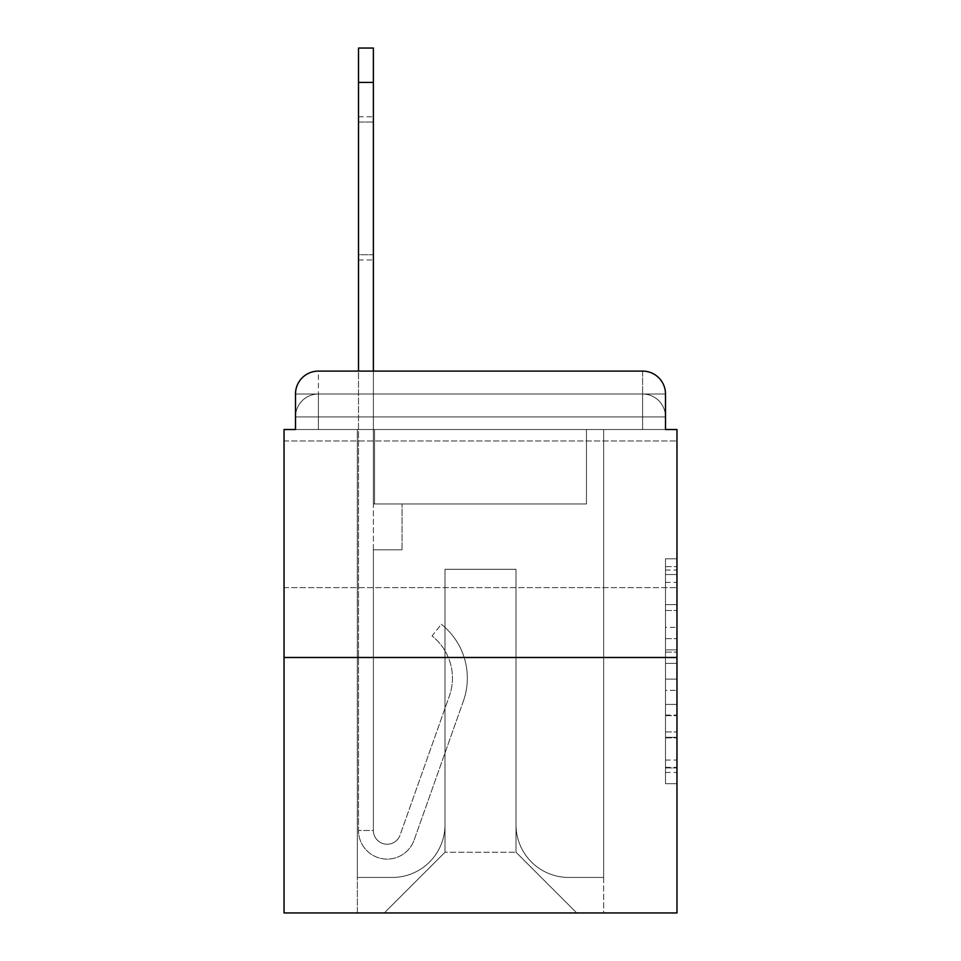 <?xml version="1.0" encoding="UTF-8"?>
<svg xmlns="http://www.w3.org/2000/svg" width="961" height="961" viewBox="0 0 961 961"><rect width="100%" height="100%" fill="white"/><g stroke="black" fill="none" stroke-linecap="round" stroke-linejoin="round"><path stroke-width="0.72" stroke-dasharray="4.8 3.6" d="M665.505 627.377L665.505 663.366L676.964 663.366L676.964 772.44L676.964 570.041L676.964 663.366L665.505 663.366L665.505 566.666L665.505 783.683L665.505 558.797L665.505 767.935L676.964 767.935L665.505 767.935L676.964 767.935L665.505 767.935L665.505 731.958L665.505 783.683L676.964 783.683L676.964 558.797L676.964 767.371L676.964 679.103L665.505 679.103L676.964 679.103L676.964 731.958L676.964 574.534L665.505 574.534L676.964 574.534L676.964 783.683L676.964 570.041L676.964 783.683L665.505 783.683L665.505 558.797L676.964 558.797L676.964 570.041L676.964 558.797L676.964 570.041L676.964 558.797L676.964 566.666L676.964 558.797L665.505 558.797L665.505 574.534L676.964 574.534L665.505 574.534L665.505 627.377L676.964 627.377M676.964 514.291L676.964 587.615L676.964 514.291M284.036 514.291L284.036 587.615L284.036 514.291M318.403 429.519L295.495 429.519L295.495 416.918L642.597 416.918L295.495 416.918L318.403 416.918L318.403 394.01L642.597 394.01L318.403 394.01L642.597 394.01L642.597 416.918L665.505 416.918L642.597 416.918L642.597 394.01L642.597 416.918L665.505 416.918L642.597 416.918L665.505 416.918L642.597 416.918L665.505 416.918L642.597 416.918L665.505 416.918L642.597 416.918L642.597 394.01L642.597 416.918L642.597 394.01L642.597 416.918L642.597 394.01L642.597 416.918L642.597 394.01L665.505 394.01L318.403 394.01L642.597 394.01L318.403 394.01L642.597 394.01L642.597 429.519L295.495 429.519L295.495 416.918L318.403 416.918L318.403 394.01L295.495 394.01A22.908 22.908 0 0 1 318.403 371.102L642.597 371.102L318.403 371.102A22.908 22.908 0 0 0 295.495 394.01L318.403 394.01A22.908 22.908 0 0 0 295.495 416.918L318.403 416.918L295.495 416.918L318.403 416.918L295.495 416.918L295.495 429.519L295.495 416.918L295.495 429.519L284.036 429.519L284.036 912.95L676.964 912.95L676.964 429.519L665.505 429.519L665.505 394.01A22.908 22.908 0 0 0 642.597 371.102A22.908 22.908 0 0 1 665.505 394.01L665.505 429.519L295.495 429.519L295.495 394.01L295.495 429.519L665.505 429.519L642.597 429.519L665.505 429.519L642.597 429.519L665.505 429.519L642.597 429.519L665.505 429.519L642.597 429.519L665.505 429.519L642.597 429.519L642.597 371.102A22.908 22.908 0 0 1 665.505 394.01A22.908 22.908 0 0 0 642.597 371.102L642.597 394.01A22.908 22.908 0 0 1 665.505 416.918A22.908 22.908 0 0 0 642.597 394.01A22.908 22.908 0 0 1 665.505 416.918A22.908 22.908 0 0 0 642.597 394.01A22.908 22.908 0 0 1 665.505 416.918L665.505 429.519L642.597 429.519L642.597 416.918L642.597 429.519L642.597 416.918L642.597 429.519L642.597 416.918L642.597 429.519L642.597 416.918L642.597 429.519L642.597 416.918L642.597 429.519L318.403 429.519L318.403 416.918L295.495 416.918L318.403 416.918L318.403 394.01A22.908 22.908 0 0 0 295.495 416.918A22.908 22.908 0 0 1 318.403 394.01A22.908 22.908 0 0 0 295.495 416.918A22.908 22.908 0 0 1 318.403 394.01L318.403 429.519L318.403 394.01L318.403 429.519L318.403 394.01L318.403 429.519L318.403 416.918L318.403 429.519L318.403 416.918L318.403 429.519L318.403 416.918L318.403 429.519L295.495 429.519L318.403 429.519M676.964 649.876L676.964 638.633L676.964 649.876L665.505 649.876L665.505 604.613L665.505 737.856L665.505 704.413L676.964 704.413L665.505 704.413L665.505 783.683L676.964 783.683L665.505 783.683L676.964 783.683L665.505 783.683L665.505 558.797L676.964 558.797L665.505 558.797L676.964 558.797L665.505 558.797L665.505 649.876L676.964 649.876M284.036 657.492L676.964 657.492M358.501 371.102L373.385 371.102L373.385 503.984L402.034 503.984L373.385 503.984L402.034 503.984L373.385 503.984L373.385 830.472A13.742 13.742 0 0 0 400.088 835.061A13.742 13.742 0 0 1 373.385 830.472A13.742 13.742 0 0 0 400.088 835.061L449.34 696.088A53.84 53.84 0 0 0 432.066 635.93A53.84 53.84 0 0 1 449.34 696.088A53.84 53.84 0 0 0 432.066 635.93L441.315 624.266A68.736 68.736 0 0 1 463.382 701.074L414.131 840.034A28.638 28.638 0 0 1 358.501 830.472L358.501 371.102M516.009 824.742A52.699 52.699 0 0 0 568.708 877.441A52.699 52.699 0 0 1 516.009 824.742L516.009 569.284L516.009 824.742A52.699 52.699 0 0 0 568.708 877.441L603.652 877.441L568.708 877.441A52.699 52.699 0 0 1 516.009 824.742L516.009 569.284L444.991 569.284L516.009 569.284L516.009 824.742A52.699 52.699 0 0 0 568.708 877.441L603.652 877.441L568.708 877.441A52.699 52.699 0 0 1 516.009 824.742L516.009 569.284L444.991 569.284L444.991 824.742L444.991 569.284L516.009 569.284L516.009 824.742A52.699 52.699 0 0 0 568.708 877.441L603.652 877.441L568.708 877.441A52.699 52.699 0 0 1 516.009 824.742L516.009 569.284L444.991 569.284L444.991 824.742A52.699 52.699 0 0 1 392.292 877.441A52.699 52.699 0 0 0 444.991 824.742L444.991 569.284L516.009 569.284L516.009 824.742A52.699 52.699 0 0 0 568.708 877.441L603.652 877.441L568.708 877.441A52.699 52.699 0 0 1 516.009 824.742L516.009 569.284L444.991 569.284L444.991 824.742A52.699 52.699 0 0 1 392.292 877.441L357.348 877.441L392.292 877.441A52.699 52.699 0 0 0 444.991 824.742L444.991 569.284L516.009 569.284L516.009 824.742M357.348 429.519L357.348 877.441L392.292 877.441A52.699 52.699 0 0 0 444.991 824.742A52.699 52.699 0 0 1 392.292 877.441L357.348 877.441L357.348 429.519L374.538 429.519L374.538 503.984L586.462 503.984L374.538 503.984L586.462 503.984L374.538 503.984L586.462 503.984L374.538 503.984L586.462 503.984L374.538 503.984L586.462 503.984L374.538 503.984L586.462 503.984L374.538 503.984L374.538 429.519L357.348 429.519L357.348 877.441L357.348 429.519L374.538 429.519L374.538 503.984L374.538 429.519L357.348 429.519L357.348 877.441L357.348 429.519L374.538 429.519L374.538 503.984L374.538 429.519L357.348 429.519L357.348 877.441L357.348 429.519L374.538 429.519L374.538 503.984L374.538 429.519L357.348 429.519L357.348 877.441L392.292 877.441A52.699 52.699 0 0 0 444.991 824.742L444.991 569.284L444.991 824.742A52.699 52.699 0 0 1 392.292 877.441A52.699 52.699 0 0 0 444.991 824.742L444.991 569.284L516.009 569.284L444.991 569.284L444.991 824.742A52.699 52.699 0 0 1 392.292 877.441L357.348 877.441L357.348 429.519L374.538 429.519L374.538 503.984L374.538 429.519L357.348 429.519L357.348 912.95L384.268 912.95L357.348 912.95L357.348 429.519L374.538 429.519L374.538 503.984L374.538 429.519L357.348 429.519M586.462 429.519L586.462 503.984L586.462 429.519L603.652 429.519L603.652 877.441L568.708 877.441L603.652 877.441L603.652 429.519L586.462 429.519L586.462 503.984L586.462 429.519L603.652 429.519L603.652 877.441L603.652 429.519L586.462 429.519L586.462 503.984L586.462 429.519L603.652 429.519L603.652 877.441L603.652 429.519L586.462 429.519L586.462 503.984L586.462 429.519L603.652 429.519L603.652 877.441L603.652 429.519L586.462 429.519L586.462 503.984L586.462 429.519L603.652 429.519L603.652 877.441L603.652 429.519L586.462 429.519L586.462 503.984L586.462 429.519L603.652 429.519L603.652 912.95L384.268 912.95L603.652 912.95L603.652 429.519L586.462 429.519M516.009 569.284L516.009 852.239L516.009 569.284L444.991 569.284L444.991 852.239L516.009 852.239L444.991 852.239L444.991 569.284L444.991 852.239L384.268 912.95L444.991 852.239L384.268 912.95L444.991 852.239L444.991 569.284L516.009 569.284L516.009 852.239L576.732 912.95L516.009 852.239L576.732 912.95L516.009 852.239L516.009 569.284L444.991 569.284L516.009 569.284M318.403 371.102A22.908 22.908 0 0 0 295.495 394.01A22.908 22.908 0 0 1 318.403 371.102L318.403 394.01L318.403 371.102M665.505 663.366L676.964 663.366L665.505 663.366M665.505 566.666L665.505 558.797L665.505 566.666L676.964 566.666L665.505 566.666M665.505 737.303L665.505 690.346L665.505 737.303L676.964 737.303L665.505 737.303M665.505 690.346L665.505 679.103L676.964 679.103L665.505 679.103L665.505 690.346L676.964 690.346L665.505 690.346M665.505 604.613L665.505 574.534L665.505 604.613L676.964 604.613L665.505 604.613M665.505 558.797L676.964 558.797L665.505 558.797L665.505 570.041L665.505 558.797L676.964 558.797M665.505 783.683L676.964 783.683L665.505 783.683L665.505 772.44L665.505 783.683M373.385 82.418L373.385 549.812L402.034 549.812L373.385 549.812L402.034 549.812L402.034 503.984L402.034 549.812L402.034 503.984L402.034 549.812L373.385 549.812L373.385 830.472L358.501 830.472A28.638 28.638 0 0 0 414.131 840.034A28.638 28.638 0 0 1 358.501 830.472A28.638 28.638 0 0 0 414.131 840.034L463.382 701.074A68.736 68.736 0 0 0 441.315 624.266A68.736 68.736 0 0 1 463.382 701.074A68.736 68.736 0 0 0 441.315 624.266L432.066 635.93A53.84 53.84 0 0 1 449.34 696.088L400.088 835.061A13.742 13.742 0 0 1 373.385 830.472L358.501 830.472L358.501 82.418L373.385 82.418L373.385 48.05L358.501 48.05L358.501 82.418M373.385 254.725L373.385 116.786L373.385 259.975L373.385 254.725L358.501 254.725L358.501 116.786L358.501 122.035L373.385 122.035L358.501 122.035L358.501 259.975L358.501 254.725L373.385 254.725M665.505 731.958L676.964 731.958L665.505 731.958M665.505 715.092L676.964 715.092M665.505 610.511L676.964 610.511L665.505 610.511M665.505 570.041L676.964 570.041M665.505 772.44L676.964 772.44M665.505 760.067L676.964 760.067M665.505 582.402L676.964 582.402M665.505 652.123L676.964 652.123L665.505 652.123M665.505 715.657L676.964 715.657L665.505 715.657M665.505 737.856L676.964 737.856L665.505 737.856M665.505 638.633L676.964 638.633L665.505 638.633M284.036 440.979L676.964 440.979L284.036 440.979M665.505 429.519L665.505 416.918L665.505 429.519M284.036 587.615L676.964 587.615L284.036 587.615M665.505 767.371L676.964 767.371M665.505 767.935L676.964 767.935M665.505 574.534L676.964 574.534M358.501 259.975L373.385 259.975M358.501 116.786L373.385 116.786"/><path stroke-width="1.44" d="M295.495 394.01L295.495 429.519L295.495 394.01A22.908 22.908 0 0 1 318.403 371.102L358.501 371.102L358.501 48.05L373.385 48.05L373.385 371.102L642.597 371.102L318.403 371.102M676.964 657.492L284.036 657.492L284.036 912.95L676.964 912.95L676.964 429.519L665.505 429.519L665.505 394.01A22.908 22.908 0 0 0 642.597 371.102M284.036 657.492L284.036 429.519L295.495 429.519M665.505 429.519L665.505 394.01M358.501 82.418L373.385 82.418"/></g></svg>
